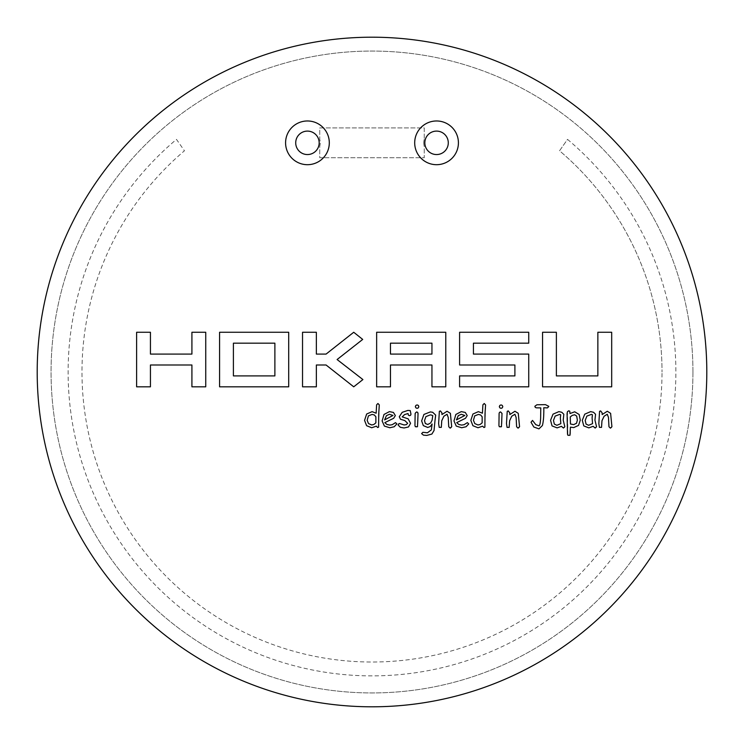 <?xml version="1.0" encoding="UTF-8"?>
<svg xmlns="http://www.w3.org/2000/svg" width="744" height="744" viewBox="0 0 744 744"><rect width="100%" height="100%" fill="white"/><g stroke="black" fill="none" stroke-linecap="round" stroke-linejoin="round"><path stroke-width="0.56" stroke-dasharray="3.72 2.79" d="M692.943 372A320.943 320.943 0 0 1 372 692.943A320.943 320.943 0 0 1 51.057 372A320.943 320.943 0 0 1 372 51.057A320.943 320.943 0 0 1 692.943 372A320.943 320.943 0 0 1 372 692.943A320.943 320.943 0 0 1 51.057 372A320.943 320.943 0 0 1 372 51.057A320.943 320.943 0 0 1 692.943 372M567.523 139.379A303.877 303.877 0 0 1 372 675.878A303.877 303.877 0 0 1 176.477 139.379L184.456 150.781A290.021 290.021 0 0 0 372 662.021A290.021 290.021 0 0 0 662.021 372A290.021 290.021 0 0 1 372 662.021A290.021 290.021 0 0 1 184.456 150.781L176.477 139.379A303.877 303.877 0 0 0 372 675.878A303.877 303.877 0 0 0 567.523 139.379L559.544 150.781A290.021 290.021 0 0 1 662.021 372A290.021 290.021 0 0 0 559.544 150.781L567.523 139.379M423.764 142.829A12.797 12.797 0 0 1 424.247 139.351A12.797 12.797 0 0 0 424.247 146.317L424.247 157.756L319.753 157.756L319.753 146.317A12.797 12.797 0 0 0 319.753 139.351L319.753 127.903L424.247 127.903L424.247 139.351L424.247 127.903L319.753 127.903L319.753 139.351A12.797 12.797 0 0 1 319.753 146.317L319.753 157.756L424.247 157.756L424.247 146.317A12.797 12.797 0 0 1 423.764 142.829M295.712 142.829A11.727 11.727 0 0 0 307.439 154.557A11.727 11.727 0 0 0 319.176 142.829A11.727 11.727 0 0 0 307.439 131.102A11.727 11.727 0 0 0 295.712 142.829M424.824 142.829A11.727 11.727 0 0 0 436.561 154.557A11.727 11.727 0 0 0 448.288 142.829A11.727 11.727 0 0 0 436.561 131.102A11.727 11.727 0 0 0 424.824 142.829M706.8 372A334.8 334.8 0 0 0 372 37.2A334.8 334.8 0 0 0 37.2 372A334.8 334.8 0 0 0 372 706.8A334.8 334.8 0 0 0 706.8 372M578.544 425.41L580.274 420.137L579.158 414.492L574.712 411.804L569.988 413.552L569.746 411.209L568.769 410.8L567.467 411.674L567.904 435.287L569.978 435.287L570.388 434.217L570.416 427.13L573.68 427.605L578.544 425.41M548.43 407.414L548.83 406.363L545.464 404.643L536.908 404.773L534.852 406.298L535.299 407.414L536.387 407.833L540.776 407.889L540.628 418.361C540.321 423.327 539.753 425.81 538.944 425.81L535.782 424.657L532.527 420.416L531.03 422.239L533.829 427.01L538.944 428.879L542.367 425.559C543.343 422.201 543.827 416.854 543.827 409.498L543.752 407.74L548.43 407.414M519.126 427.735L519.554 426.684L518.252 413.339L514.941 411.255L509.817 414.557L509.77 412.836L508.273 410.921L507.231 411.33L506.487 423.624L507.073 427.372L509.166 427.372L509.621 420.751L511.751 416.222L514.922 414.259L516.113 417.458L516.615 426.758L518.066 428.144L519.126 427.735M501.875 416.882L501.605 412.334L499.512 412.334L499.103 413.422L498.926 425.67L500.377 427.149L501.837 425.67L501.875 416.882M502.293 407.842L502.805 406.633L502.293 405.415L501.075 404.913L499.838 405.415L499.317 406.633L499.838 407.842L501.075 408.344L502.293 407.842M485.572 404.931L484.242 403.49L482.903 404.81L482.419 413.208L478.373 411.646L472.933 414.027L470.831 420.36L472.905 425.708L477.992 427.754L482.605 426.173L483.935 427.512L484.893 427.13L485.572 404.931M451.264 427.735L451.692 426.684L450.38 413.339L447.07 411.255L441.955 414.557L441.908 412.836L440.411 410.921L439.36 411.33L438.616 423.624L439.211 427.372L441.304 427.372L441.75 420.751L443.88 416.222L447.06 414.259L448.241 417.458L448.744 426.758L450.194 428.144L451.264 427.735M435.38 417.914L435.677 415.106L432.683 412.278L430.376 411.925L423.931 414.436L421.643 420.881L423.317 425.624L427.679 427.447L430.199 426.582L432.106 423.996L431.353 429.874L427.428 432.785L422.899 432.301L421.606 433.613L423.476 435.156L426.777 435.426L431.901 434.05L434.04 430.516L435.38 417.914M379.291 404.931L377.961 403.49L376.622 404.81L376.139 413.208L372.093 411.646L366.653 414.027L364.551 420.36L366.625 425.708L371.712 427.754L376.325 426.173L377.654 427.512L378.612 427.13L379.291 404.931M316.358 386.815L316.358 364.997L326.077 364.997L353.726 386.815L362.905 379.57L337.097 359.538L362.7 339.422L353.726 332.261L326.077 354.088L316.358 354.088L316.358 332.261L302.529 332.261L302.529 386.815L316.358 386.815M288.7 386.815L288.7 332.261L219.573 332.261L219.573 386.815L288.7 386.815M150.437 386.815L150.437 364.997L191.915 364.997L191.915 386.815L205.744 386.815L205.744 332.261L191.915 332.261L191.915 354.088L150.437 354.088L150.437 332.261L136.617 332.261L136.617 386.815L150.437 386.815M390.47 386.815L390.47 364.997L431.948 364.997L431.948 386.815L445.777 386.815L445.777 332.261L376.641 332.261L376.641 386.815L390.47 386.815M528.733 386.815L528.733 354.088L473.426 354.088L473.426 343.179L528.733 343.179L528.733 332.261L459.597 332.261L459.597 364.997L514.904 364.997L514.904 375.906L459.597 375.906L459.597 386.815L528.733 386.815M611.689 386.815L611.689 332.261L597.86 332.261L597.86 375.906L556.382 375.906L556.382 332.261L542.562 332.261L542.562 386.815L611.689 386.815M394.218 426.749L396.859 423.931L396.45 423.02L395.529 422.629L392.2 424.703L389.8 425.084L386.917 424.461L384.853 422.611L393.669 418.277L395.343 415.589L393.437 412.446L389.419 411.618L383.997 414.464L382.118 420.909L384.388 426.079L389.81 427.754L394.218 426.749M410.586 415.273L410.623 411.655L409.172 410.167L402.206 412.325L399.286 416.733L400.486 419.235L404.829 420.583L407.656 423.308L406.271 424.666L404.085 424.964L399.63 423.503L398.096 424.991L400.384 427.316L404.094 427.967L408.475 426.963L410.567 423.317L408.14 418.816L402.197 416.9L404.597 414.566L408.019 413.534L408.4 415.133L409.535 415.682L410.586 415.273M418.333 407.842L418.835 406.633L418.333 405.415L417.105 404.913L415.868 405.415L415.347 406.633L415.868 407.842L417.105 408.344L418.333 407.842M417.914 416.882L417.644 412.334L415.552 412.334L415.143 413.422L414.957 425.67L416.417 427.149L417.868 425.67L417.914 416.882M466.07 426.749L468.72 423.931L468.311 423.02L467.381 422.629L464.051 424.703L461.652 425.084L458.778 424.461L456.704 422.611L465.521 418.277L467.204 415.589L465.288 412.446L461.271 411.618L455.849 414.464L453.98 420.909L456.239 426.079L461.661 427.754L466.07 426.749M564.398 427.67L564.817 426.693L563.208 420.146L563.831 414.287L561.813 412.288L558.921 411.618L553.024 414.166L550.56 420.295L552.057 425.921L557.107 427.874L561.422 426.331L563.431 428.06L564.398 427.67M596.13 427.67L596.549 426.693L594.94 420.146L595.563 414.287L593.545 412.288L590.652 411.618L584.756 414.166L582.292 420.295L583.789 425.921L588.839 427.874L593.154 426.331L595.163 428.06L596.13 427.67M611.484 427.735L611.912 426.684L610.61 413.339L607.299 411.255L602.175 414.557L602.129 412.836L600.631 410.921L599.58 411.33L598.836 423.624L599.432 427.372L601.524 427.372L601.97 420.751L604.109 416.222L607.281 414.259L608.471 417.458L608.973 426.758L610.424 428.144L611.484 427.735M233.402 375.906L274.88 375.906L274.88 343.179L233.402 343.179L233.402 375.906M390.47 354.088L431.948 354.088L431.948 343.179L390.47 343.179L390.47 354.088M374.381 415.003L372.149 414.408L368.401 415.877L367.164 420.304L368.513 423.587L371.702 424.964L373.804 424.508L375.878 422.825L375.878 416.807L374.381 415.003M392.981 415.468L389.41 414.287L386.406 415.682L384.611 419.895L392.981 415.468M431.548 415.096L430.227 414.892L425.894 416.631L424.517 420.62L425.336 423.503L427.763 424.48L430.664 422.964L432.106 420.202L432.766 415.701L431.548 415.096M464.833 415.468L461.271 414.287L458.258 415.682L456.463 419.895L464.833 415.468M480.661 415.003L478.429 414.408L474.691 415.877L473.444 420.304L474.793 423.587L477.983 424.964L480.085 424.508L482.159 422.825L482.159 416.807L480.661 415.003M560.827 423.652L560.688 414.78L559.107 414.231L555.136 416.101L553.471 420.425L554.327 424.08L556.912 425.298L560.827 423.652M576.702 416.11L574.703 414.771L572.248 415.385L570.257 416.947L570.443 424.006L573.68 424.629L576.516 423.252L577.363 420.146L576.702 416.11M592.559 423.652L592.419 414.78L590.838 414.231L586.867 416.101L585.202 420.425L586.058 424.08L588.644 425.298L592.559 423.652"/><path stroke-width="1.12" d="M285.584 142.829A21.855 21.855 0 0 0 307.439 164.694A21.855 21.855 0 0 0 329.304 142.829A21.855 21.855 0 0 0 307.439 120.974A21.855 21.855 0 0 0 285.584 142.829M295.712 142.829A11.727 11.727 0 0 0 307.439 154.557A11.727 11.727 0 0 0 319.176 142.829A11.727 11.727 0 0 0 307.439 131.102A11.727 11.727 0 0 0 295.712 142.829M414.696 142.829A21.855 21.855 0 0 0 436.561 164.694A21.855 21.855 0 0 0 458.416 142.829A21.855 21.855 0 0 0 436.561 120.974A21.855 21.855 0 0 0 414.696 142.829M424.824 142.829A11.727 11.727 0 0 0 436.561 154.557A11.727 11.727 0 0 0 448.288 142.829A11.727 11.727 0 0 0 436.561 131.102A11.727 11.727 0 0 0 424.824 142.829M706.8 372A334.8 334.8 0 0 0 372 37.2A334.8 334.8 0 0 0 37.2 372A334.8 334.8 0 0 0 372 706.8A334.8 334.8 0 0 0 706.8 372M136.617 386.815L150.437 386.815L150.437 364.997L191.915 364.997L191.915 386.815L205.744 386.815L205.744 332.261L191.915 332.261L191.915 354.088L150.437 354.088L150.437 332.261L136.617 332.261L136.617 386.815M219.573 386.815L288.7 386.815L288.7 332.261L219.573 332.261L219.573 386.815M233.402 375.906L274.88 375.906L274.88 343.179L233.402 343.179L233.402 375.906M302.529 386.815L316.358 386.815L316.358 364.997L326.077 364.997L353.726 386.815L362.905 379.57L337.097 359.538L362.7 339.422L353.726 332.261L326.077 354.088L316.358 354.088L316.358 332.261L302.529 332.261L302.529 386.815M376.641 386.815L390.47 386.815L390.47 364.997L431.948 364.997L431.948 386.815L445.777 386.815L445.777 332.261L376.641 332.261L376.641 386.815M390.47 354.088L431.948 354.088L431.948 343.179L390.47 343.179L390.47 354.088M459.597 386.815L528.733 386.815L528.733 354.088L473.426 354.088L473.426 343.179L528.733 343.179L528.733 332.261L459.597 332.261L459.597 364.997L514.904 364.997L514.904 375.906L459.597 375.906L459.597 386.815M542.562 386.815L611.689 386.815L611.689 332.261L597.86 332.261L597.86 375.906L556.382 375.906L556.382 332.261L542.562 332.261L542.562 386.815M378.715 414.017L379.291 404.931L377.961 403.49L376.622 404.81L376.139 413.208L372.093 411.646L366.653 414.027L364.551 420.36L366.625 425.708L371.712 427.754L376.325 426.173L377.654 427.512L378.612 427.13L378.715 414.017M372.149 414.408L368.401 415.877L367.164 420.304L368.513 423.587L371.702 424.964L373.804 424.508L375.878 422.825L375.878 416.807L374.381 415.003L372.149 414.408M389.81 427.754L394.218 426.749L396.859 423.931L395.529 422.629L392.2 424.703L389.8 425.084L386.917 424.461L384.853 422.611L393.669 418.277L395.343 415.589L393.437 412.446L389.419 411.618L383.997 414.464L382.118 420.909L384.388 426.079L389.81 427.754M389.41 414.287L386.406 415.682L384.611 419.895L392.981 415.468L389.41 414.287M409.535 415.682L410.586 415.273L410.986 414.185L410.214 410.576L407.852 410.428L402.206 412.325L399.286 416.733L400.486 419.235L404.829 420.583L407.656 423.308L406.271 424.666L404.085 424.964L399.63 423.503L398.561 423.95L398.096 424.991L400.384 427.316L404.094 427.967L408.475 426.963L410.567 423.317L408.14 418.816L402.197 416.9L404.597 414.566L408.019 413.534L408.4 415.133L409.535 415.682M417.105 408.344L418.333 407.842L418.835 406.633L418.333 405.415L417.105 404.913L415.868 405.415L415.347 406.633L415.868 407.842L417.105 408.344M417.775 420.351L418.054 413.422L417.644 412.334L416.594 411.925L415.143 413.422L414.957 425.67L415.366 426.731L417.468 426.731L417.775 420.351M434.98 420.695L435.677 415.106L432.683 412.278L430.376 411.925L423.931 414.436L421.643 420.881L423.317 425.624L427.679 427.447L430.199 426.582L432.106 423.996L431.353 429.874L427.428 432.785L422.899 432.301L421.606 433.613L423.476 435.156L426.777 435.426L431.901 434.05L434.04 430.516L434.98 420.695M431.548 415.096L430.227 414.892L425.894 416.631L424.517 420.62L425.336 423.503L427.763 424.48L430.664 422.964L432.106 420.202L432.766 415.701L431.548 415.096M450.194 428.144L451.692 426.684L450.38 413.339L447.07 411.255L441.955 414.557L441.908 412.836L440.411 410.921L439.36 411.33L438.616 423.624L439.211 427.372L441.304 427.372L441.75 420.751L443.88 416.222L447.06 414.259L448.241 417.458L448.744 426.758L450.194 428.144M461.661 427.754L466.07 426.749L468.72 423.931L467.381 422.629L464.051 424.703L461.652 425.084L458.778 424.461L456.704 422.611L465.521 418.277L467.204 415.589L465.288 412.446L461.271 411.618L455.849 414.464L453.98 420.909L456.239 426.079L461.661 427.754M461.271 414.287L458.258 415.682L456.463 419.895L464.833 415.468L461.271 414.287M484.995 414.017L485.572 404.931L484.242 403.49L482.903 404.81L482.419 413.208L478.373 411.646L472.933 414.027L470.831 420.36L472.905 425.708L477.992 427.754L482.605 426.173L483.935 427.512L484.893 427.13L484.995 414.017M478.429 414.408L474.691 415.877L473.444 420.304L474.793 423.587L477.983 424.964L480.085 424.508L482.159 422.825L482.159 416.807L480.661 415.003L478.429 414.408M501.075 408.344L502.293 407.842L502.805 406.633L502.293 405.415L501.075 404.913L499.838 405.415L499.317 406.633L499.838 407.842L501.075 408.344M501.744 420.351L502.014 413.422L500.563 411.925L499.512 412.334L499.103 413.422L498.926 425.67L499.336 426.731L501.437 426.731L501.744 420.351M518.066 428.144L519.554 426.684L518.252 413.339L514.941 411.255L509.817 414.557L509.77 412.836L508.273 410.921L507.231 411.33L506.487 423.624L507.073 427.372L509.166 427.372L509.621 420.751L511.751 416.222L514.922 414.259L516.113 417.458L516.615 426.758L518.066 428.144M547.361 407.917L548.83 406.363L545.464 404.643L536.908 404.773L534.852 406.298L535.299 407.414L536.387 407.833L540.776 407.889L540.628 418.361C540.321 423.327 539.753 425.81 538.944 425.81L535.782 424.657L532.527 420.416L531.03 422.239L533.829 427.01L538.944 428.879L542.367 425.559C543.343 422.201 543.827 416.854 543.827 409.498L543.752 407.74L547.361 407.917M563.431 428.06L564.817 426.693L563.208 420.146L563.831 414.287L561.813 412.288L558.921 411.618L553.024 414.166L550.56 420.295L552.057 425.921L557.107 427.874L561.422 426.331L563.431 428.06M560.353 417.756L560.688 414.78L559.739 414.362L555.136 416.101L553.471 420.425L554.327 424.08L556.912 425.298L560.827 423.652L560.353 417.756M573.68 427.605L578.544 425.41L580.274 420.137L579.158 414.492L574.712 411.804L569.988 413.552L569.746 411.209L568.769 410.8L567.467 411.674L567.077 413.45L567.505 434.217L567.904 435.287L569.978 435.287L570.416 427.13L573.68 427.605M574.703 414.771L572.248 415.385L570.257 416.947L570.443 424.006L573.68 424.629L576.516 423.252L577.363 420.146L576.702 416.11L574.703 414.771M595.163 428.06L596.549 426.693L594.94 420.146L595.563 414.287L593.545 412.288L590.652 411.618L584.756 414.166L582.292 420.295L583.789 425.921L588.839 427.874L593.154 426.331L595.163 428.06M592.085 417.756L592.419 414.78L591.471 414.362L586.867 416.101L585.202 420.425L586.058 424.08L588.644 425.298L592.559 423.652L592.085 417.756M610.424 428.144L611.912 426.684L610.61 413.339L607.299 411.255L602.175 414.557L602.129 412.836L600.631 410.921L599.58 411.33L598.836 423.624L599.432 427.372L601.524 427.372L601.97 420.751L604.109 416.222L607.281 414.259L608.471 417.458L608.973 426.758L610.424 428.144"/></g></svg>
